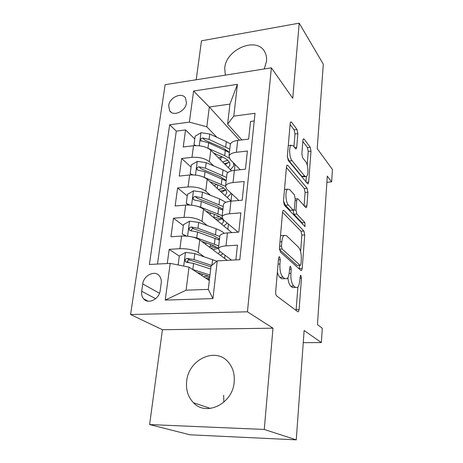 <?xml version="1.0" encoding="UTF-8"?>
<svg xmlns="http://www.w3.org/2000/svg" width="463" height="463" viewBox="0 0 463 463"><rect width="100%" height="100%" fill="white"/><g stroke="black" fill="none" stroke-linecap="round" stroke-linejoin="round"><path stroke-width="0.69" d="M279.623 256.809L279.085 256.78L278.576 258.232L275.682 291.783C275.595 293.785 275.919 295.168 276.666 295.932L297.807 311.738L298.404 311.726L299.127 309.55L301.482 278.124L300.886 275.433L300.452 275.41L299.677 280.856C299.387 284.189 298.658 286.394 297.478 287.477L295.452 287.419L293.779 286.047C291.632 283.657 290.677 279.432 290.914 273.373L291.244 269.234L290.619 266.439L290.133 266.416L289.647 267.846L289.311 272.001C289.005 275.358 288.235 277.592 287.014 278.709L284.762 278.645L282.968 277.175C280.671 274.64 279.658 270.247 279.924 263.985L280.289 259.726L279.623 256.809M264.234 68.97L266.514 61.272C266.838 57.892 266.3 54.871 264.905 52.209C257.382 36.114 226.066 48.864 224.734 68.073L225.307 75.145M186.67 381.211C185.785 389.898 188.059 397.075 193.488 402.758C206.284 416.816 232.854 403.551 234.174 381.992C234.822 374.104 232.872 367.495 228.323 362.159C215.689 346.642 188.476 359.433 186.67 381.211M223.843 402.208L223.67 395.292M168.671 105.628L169.649 110.738C173.208 116.965 185.686 111.305 186.444 103.035L185.513 98.104C181.965 91.749 169.493 97.386 168.671 105.628M297.854 133.633L297.009 129.53L291.534 122.174L290.7 121.908L290.185 123.418L287.361 156.216L288.258 160.424L307.473 183.603L308.15 183.765L308.671 182.138L310.997 151.146L310.216 147.251L304.139 139.103L303.404 138.865L302.912 140.37L301.847 153.82L302.669 157.825L305.754 161.755C308.196 164.55 308.728 175.026 306.506 176.536L304.648 176.067L292.043 160.684C289.404 157.825 288.756 146.875 291.129 145.278L293.282 145.874L295.435 148.617L296.216 148.837L296.737 147.263L297.854 133.633L294.995 133.975L294.144 129.877L290.093 124.501M264.28 429.456L272.985 328.18L162.432 329.714L149.613 424.565L264.28 429.456L296.256 439.85L304.127 330.501L321.363 342.568L322.277 328.244L317.468 324.615L327.3 176.119L331.641 181.855L332.434 169.487L317.219 148.64L323.301 64.183L299.202 23.15L201.474 40.813L196.214 79.758M272.985 328.18L247.45 311.807L271.37 67.835L292.749 98.289L299.202 23.15M283.981 210.451L283.182 210.335L282.54 212.199L279.461 247.942L280.416 252.115L300.927 270.415L301.552 270.456L302.206 268.471L304.718 234.891L303.896 231.025L283.981 210.451L283.015 210.526M283.495 201.087L286.447 166.865L287.019 165.187L287.836 165.378L307.119 188.308L307.918 192.186L306.894 205.867L306.338 207.586L305.673 207.459L298.039 198.916L297.315 198.783L296.737 200.525L295.979 210.005L296.841 214.01L304.868 222.558L305.03 226.523L284.421 205.277L283.495 201.087M296.256 439.85L189.934 434.792L149.613 424.565M194.767 138.958L185.565 129.918L183.226 146.985L193.511 145.747L191.977 157.351C199.304 156.922 205.103 158.381 209.369 161.737L213.703 165.899M191.063 167.045L181.646 158.525L179.245 176.073L189.645 174.997L188.071 186.93C195.49 186.589 201.382 187.99 205.74 191.132L210.491 195.305M187.249 195.913L177.618 187.943L175.141 205.994L185.669 205.086L184.048 217.367C191.56 217.118 197.551 218.449 202.007 221.366L207.285 225.556M183.336 225.591L173.469 218.206L170.922 236.784L181.577 236.055C189.153 235.864 195.195 237.154 199.715 239.932L227.183 260.356M235.881 259.899L237.438 245.176L225.996 245.876C221.65 246.2 219.121 247.115 218.409 248.608L219.728 251.23L231.546 260.125M219.786 236.547L219.873 235.794C220.591 234.232 223.108 233.271 227.437 232.912L238.815 232.131L240.853 212.858L229.561 213.756C225.267 214.161 222.761 215.197 222.037 216.858L223.305 219.746L238.057 232.183M223.369 205.242L223.461 204.414C224.19 202.69 226.685 201.608 230.956 201.174L242.19 200.201L244.169 181.49L233.022 182.572C228.786 183.053 226.297 184.205 225.568 186.028L226.777 189.164L238.92 200.485M226.847 174.835L226.945 173.943C227.686 172.062 230.163 170.864 234.376 170.355L245.465 169.203L247.387 151.036L236.379 152.292C232.194 152.842 229.735 154.104 228.988 156.072L230.157 159.446L240.245 169.742M193.511 145.747C200.803 145.289 206.562 146.771 210.792 150.209L231.558 170.841M189.645 174.997C197.03 174.62 202.881 176.044 207.204 179.274L231.211 201.15M185.669 205.086C193.146 204.796 199.096 206.162 203.512 209.172L231.83 232.611M160.186 290.532L161.205 283.182C161.564 280.283 160.956 277.858 159.394 275.907C154.856 269.877 143.663 275.335 142.743 283.946L141.672 291.221C141.273 294.277 141.933 296.818 143.64 298.843C148.235 304.671 159.341 299.15 160.186 290.532M247.45 311.807L130.566 314.527L165.129 84.694L271.37 67.835M185.565 129.918L176.299 131.127L169.666 124.773L149.387 264.471L170.205 263.372L189.02 267.128L209.334 280.509M169.666 124.773L189.373 122.116L193.598 91.014L237.415 84.335L233.786 116.138L255.02 113.279L239.805 259.691L217.251 260.883L212.945 298.606L165.222 300.099L170.205 263.372M179.308 256.12L169.198 249.354L179.91 248.695C187.521 248.544 193.603 249.812 198.164 252.485L204.108 256.705M254.222 120.97L250.518 121.456L248.648 139.103L237.698 140.422C233.531 141.001 231.078 142.303 230.331 144.329L230.221 145.289M173.469 218.206L184.048 217.367M177.618 187.943L188.071 186.93M181.646 158.525L191.977 157.351M176.299 131.127L157.495 264.043M169.198 249.354L167.259 263.528M239.493 140.202L209.328 107.017L206.816 126.804L216.881 137.303M189.02 267.128L186.091 290.191L208.298 289.375L211.024 266.022L217.251 260.883M162.432 329.714L130.566 314.527M326.89 182.295L331.641 181.855M303.253 342.672L321.363 342.568M241.883 139.919L227.605 124.09L229.943 104.094L209.328 107.017L193.598 91.014M208.194 279.698L208.46 277.464M188.725 262.428L187.237 261.427M224.619 258.452L224.983 255.188M211.805 248.926L211.921 247.971M227.854 229.318L228.438 224.069M231.002 200.959L231.789 193.835M233.786 116.138L227.605 124.09M206.816 126.804L189.373 122.116M234.4 170.349L235.054 164.446M186.091 290.191L165.222 300.099M208.298 289.375L212.945 298.606M237.415 84.335L229.943 104.094M277.378 272.094C277.991 274.652 278.836 276.388 279.901 277.302L282.968 277.175M284.762 278.645L281.712 278.772L279.901 277.302M287.911 277.574C288.299 281.851 289.265 284.71 290.793 286.157L293.779 286.047M295.452 287.419L292.483 287.529L290.793 286.157M296.071 310.436L297.9 287.043M300.603 251.583L301.864 235.077L301.031 231.216L282.534 212.297M299.272 268.945L299.549 265.368M281.452 246.113L282.112 249.019L300.059 265.287L300.504 265.322L300.956 263.939L301.274 259.755C301.5 253.99 300.591 249.835 298.554 247.283L286.435 235.626L284.004 235.389C282.864 236.425 282.135 238.526 281.828 241.692L281.452 246.113L279.611 246.223M300.122 265.34L297.142 265.432L279.484 249.586M282.957 235.459L280.972 235.586L280.48 236.107M286.394 167.473L304.307 188.557L307.119 188.308M304.098 205.699L305.111 192.434L304.307 188.557M293.062 210.214L293.924 214.236L302.021 222.767L304.868 222.558M302.565 224.347L302.021 222.767M289.688 189.575L287.581 189.182C285.011 190.906 285.602 202.424 288.397 205.016L293.108 210.034L293.843 210.156L294.445 208.356L295.215 198.835L294.346 194.79L289.688 189.575M286.093 189.315L284.49 189.552M283.501 201.035L285.416 205.259L288.397 205.016M293.299 210.196L290.162 210.266L285.416 205.259M293.93 146.702L294.995 133.975M289.531 145.457L288.281 145.55M287.338 156.911L289.12 160.991L292.043 160.684M305.308 176.652L303.699 176.802L301.824 176.339L289.12 160.991M307.2 165.019L308.236 151.447L307.455 147.564L302.831 141.418M305.927 181.739L306.315 176.669M192.55 269.454L209.976 274.981M197.134 272.47L209.803 276.504M178.139 264.952L179.337 255.883L185.628 252.376L194.807 253.602L216.846 261.213M209.698 277.389L205.931 278.263M203.564 276.706L206.949 276.197L207.019 275.595M208.113 279.704L209.444 279.571M187.278 262.59C187.017 260.918 187.781 260.05 189.581 259.992L210.937 266.798M208.576 276.087L206.949 276.197M211.753 265.426L194.049 259.627L187.266 258.423C185.304 258.852 184.685 259.917 185.408 261.624L186.774 262.255L193.575 263.453L210.677 268.986M191.126 236.726L196.769 237.901L218.721 245.87M201.642 241.362L211.88 244.927L218.443 248.313M220.064 251.478L218.171 253.655M223.068 253.741L220.371 255.292M185.46 236.032L182.231 233.948L183.458 224.677L189.662 221.164L198.702 222.419L216.175 228.809C219.879 230.18 222.576 231.691 224.26 233.335M206.052 242.901L205.966 243.44M219.497 239.082L218.397 239.591M182.231 233.948L186.554 236.101M217.13 247.352L210.787 248.162M208.882 246.75L210.445 246.576L210.688 244.51M219.803 236.431L197.967 228.276L191.288 227.009C189.396 227.42 188.771 228.438 189.425 230.082L190.814 230.73L197.504 231.992L219.387 240.071M212.963 249.783L218.374 248.255M191.213 231.031C191.132 229.498 191.913 228.728 193.551 228.728L212.992 235.476L219.514 238.949M214.676 246.038L210.445 246.576M298.398 311.732L297.813 311.738M197.053 206.203L200.606 207.164L222.171 215.712M205.861 211.111L215.428 214.745C221.343 217.124 223.976 219.618 223.328 222.228L221.667 224.196M227.258 223.079L223.837 225.996M188.279 204.987L186.271 203.367L187.457 194.362L193.586 190.831L202.487 192.122L219.653 198.94L225.898 202.296M211.099 213.102L209.6 214.207M186.271 203.367L189.83 205.04M221.679 218.229L215.66 219.225M223.218 206.533L201.775 197.817L195.201 196.491C193.36 196.879 192.741 197.863 193.331 199.443L194.738 200.109L201.324 201.422L222.813 210.08M217.338 220.614L222.211 218.762M195.201 196.491L197.412 198.355L216.51 205.56L222.906 209.299M219.566 216.701L213.877 217.749M202.736 176.733L225.481 186.363M209.861 181.693L218.877 185.391C224.688 187.926 227.264 190.611 226.592 193.453L225.035 195.525M230.765 192.88L230.591 193.997L227.183 197.475M191.584 174.875L190.189 173.642L191.346 164.886L197.394 161.356L206.168 162.675L223.039 169.892L227.935 172.537M216.84 184.558L214.01 185.478M190.189 173.642L192.99 174.881M226.546 177.462L205.474 168.208L199.003 166.83C197.215 167.207 196.596 168.15 197.134 169.672L198.552 170.349L205.04 171.715L226.152 180.906M220.197 191.115L225.684 189.882M221.366 192.18L225.805 190.044M199.003 166.83L201.162 168.827L219.931 176.461L226.204 180.454M223.826 188.105L218.449 189.523M213.674 153.068L222.234 156.841C227.946 159.515 230.458 162.386 229.77 165.447L228.3 167.606M208.24 148.374L224.694 155.666L229.202 158.138M233.497 162.854L233.717 165.997L230.412 169.707M194.923 145.625L194.003 144.74L195.126 136.226L201.098 132.69L209.745 134.038L226.326 141.632L230.476 143.947M222.57 156.992L218.438 157.808M194.003 144.74L196.052 145.59M229.781 149.173L209.073 139.415L202.701 137.991C200.965 138.356 200.34 139.265 200.832 140.729L208.645 142.83L229.393 152.524M224.358 163.694L228.774 162.501M225.14 164.463L229.22 162.085M202.701 137.991L204.808 140.11L223.259 148.148L229.411 152.379M227.686 160.239L222.645 161.981M210.792 150.209L209.369 161.737M207.204 179.274L205.74 191.132M203.512 209.172L202.007 221.366M199.715 239.932L198.164 252.485M227.437 232.912L225.996 245.876M237.698 140.422L236.379 152.292M234.376 170.355L233.022 182.572M230.956 201.174L229.561 213.756M181.577 236.055L179.91 248.695M155.62 298.728L141.672 291.221M159.492 293.253L142.743 283.946M278.072 264.078L279.924 263.985M289.525 269.316L291.244 269.234M289.144 273.454L290.914 273.373M299.879 278.188L301.482 278.124M296.181 309.62L299.127 309.55M278.437 259.818L280.289 259.726M301.031 231.216L303.896 231.025M301.864 235.077L304.718 234.891M299.306 268.604L302.206 268.471M279.449 249.175L282.112 249.019M297.142 265.432L300.059 265.287M279.988 241.802L281.828 241.692M286.788 165.482L287.836 165.378M305.111 192.434L307.918 192.186M304.428 206.064L306.894 205.867M295.064 200.664L296.737 200.525M293.814 210.179L295.979 210.005M293.924 214.236L296.841 214.01M290.162 210.266L293.108 210.034M294.566 147.512L296.737 147.263M301.824 176.339L304.648 176.067M303.161 139.213L304.139 139.103M307.455 147.564L310.216 147.251M308.236 151.447L310.997 151.146M306.431 182.347L308.671 182.138M290.428 122.313L291.534 122.174M294.144 129.877L297.009 129.53M185.472 252.462L183.713 266.069M206.648 277.812L206.544 278.674M212.598 259.535L211.932 265.276M193.575 263.453L192.811 269.535M194.807 253.602L194.049 259.627M189.581 259.992L187.266 258.423M189.506 221.25L187.573 236.199M215.081 238.242L214.398 244.065M216.175 228.809L215.503 234.579M197.504 231.992L196.769 237.901M198.702 222.419L197.967 228.276M193.551 228.728L191.288 227.009M193.43 190.924L191.584 205.184M213.854 217.732L214.259 214.3M218.588 208.113L217.928 213.773M219.653 198.94L218.999 204.553M201.324 201.422L200.606 207.164M202.487 192.122L201.775 197.817M197.244 161.442L195.484 175.049M217.309 188.482L217.732 184.922M221.997 178.811L221.36 184.315M223.039 169.892L222.402 175.35M205.04 171.715L204.339 177.294M206.168 162.675L205.474 168.208M200.948 132.777L199.269 145.758M220.672 160.024L221.001 157.223M225.319 150.307L224.694 155.666M226.326 141.632L225.707 146.939M208.645 142.83L207.974 148.235M209.745 134.038L209.073 139.415M210.457 408.424L193.488 402.758M171.304 112.376L169.649 110.738M219.873 235.794L218.409 248.608M223.461 204.414L222.037 216.858M226.945 173.943L225.568 186.028M230.331 144.329L228.988 156.072M148.148 301.205L143.64 298.843M301.008 270.479L301.552 270.456M280.972 235.586L284.004 235.389M305.864 207.627L306.338 207.586M295.203 198.963L297.315 198.783M304.689 226.552L305.03 226.523M284.606 189.448L287.581 189.182M295.741 148.889L296.216 148.837M288.275 145.602L291.129 145.278M307.704 183.805L308.15 183.765M202.279 274.096L202.082 275.728M186.19 262.151L185.408 261.624M206.023 242.977L205.838 244.487M219.977 251.803L220.018 251.444M190.079 230.568L189.425 230.082M223.328 222.228L223.45 221.152M193.87 199.894L193.331 199.443M226.592 193.453L226.725 192.278M197.579 170.077L197.134 169.672M233.884 164.475L234.006 163.375M229.77 165.447L229.914 164.18M201.202 141.093L200.832 140.729"/></g></svg>
